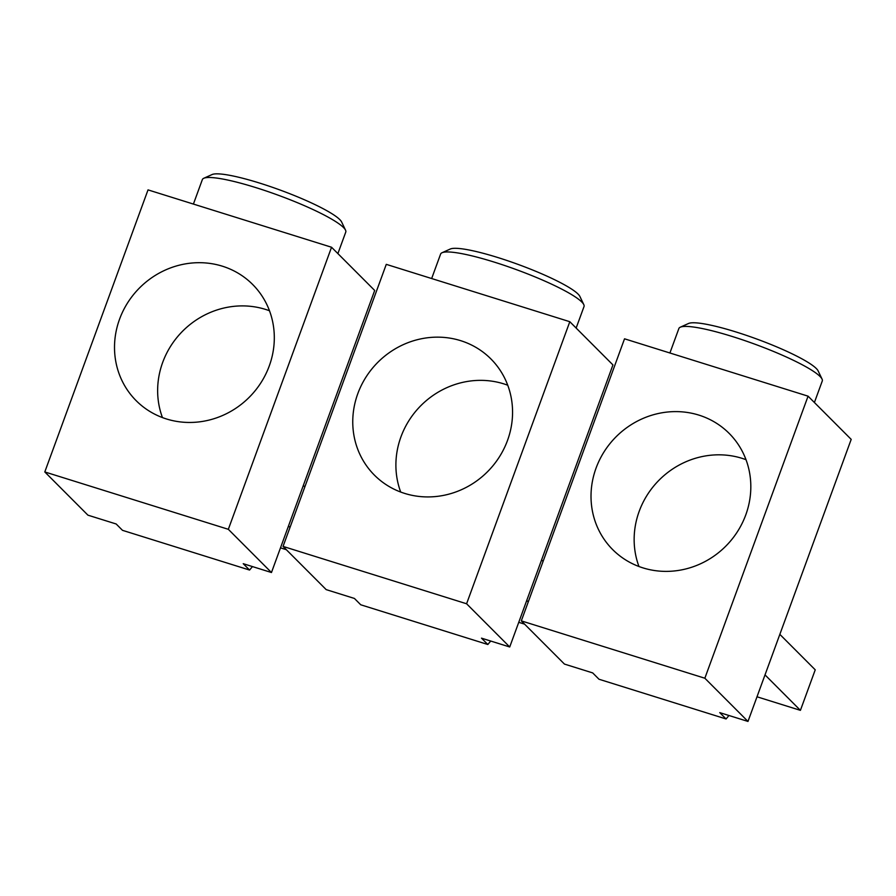 <?xml version="1.0" encoding="UTF-8"?>
<svg xmlns="http://www.w3.org/2000/svg" width="896" height="896" viewBox="0 0 896 896"><rect width="100%" height="100%" fill="white"/><g stroke="black" fill="none" stroke-linecap="round" stroke-linejoin="round"><path stroke-width="1.34" d="M487.827 644.504L360.752 604.789L354.424 598.45L326.189 589.624L283.058 546.414L386.277 264.354L569.811 321.709L612.942 364.918L509.723 646.979L481.488 638.154L487.827 644.504L490.717 641.043M528.248 601.922L526.758 600.432M541.587 559.91L543.077 561.4M509.723 646.979L466.592 603.77L569.811 321.709M283.058 546.414L466.592 603.77M518.75 622.328L524.586 624.142M507.517 440.429A82.264 77.459 135.1 0 1 374.438 475.16A82.264 77.459 135.1 0 1 357.806 393.646A82.264 77.459 135.1 0 1 490.885 358.915A82.264 77.459 135.1 0 1 507.517 440.429M507.741 385.224A82.264 77.459 -44.9 0 0 400.949 436.856A82.264 77.459 -44.9 0 0 400.714 492.061M576.139 328.048L584.024 306.533A76.35 11.402 -159.9 0 0 583.789 304.606L579.891 296.442A69.81 10.427 -159.9 0 0 578.054 294.056A69.81 10.427 -159.9 0 0 512.915 262.55A69.81 10.427 -159.9 0 0 450.285 249.021L442.03 252.739A76.35 11.402 -159.9 0 0 440.619 254.05L431.659 278.533M583.789 304.606A76.35 11.402 -159.9 0 0 581.784 301.997A76.35 11.402 -159.9 0 0 510.53 267.534A76.35 11.402 -159.9 0 0 442.03 252.739M249.57 570.046L122.494 530.331L116.166 523.981L87.931 515.166L44.8 471.946L148.019 189.885L331.554 247.251L374.685 290.461L271.466 572.522L243.23 563.696L249.57 570.046L252.47 566.586M289.99 527.464L288.501 525.974M303.33 485.442L304.819 486.931M271.466 572.522L228.334 529.312L331.554 247.251M44.8 471.946L228.334 529.312M280.493 547.859L286.328 549.685M269.259 365.971A82.264 77.459 135.1 0 1 136.181 400.691A82.264 77.459 135.1 0 1 119.56 319.189A82.264 77.459 135.1 0 1 252.638 284.458A82.264 77.459 135.1 0 1 269.259 365.971M269.483 310.766A82.264 77.459 -44.9 0 0 162.691 362.398A82.264 77.459 -44.9 0 0 162.456 417.592M337.893 253.59L345.766 232.064A76.35 11.402 -159.9 0 0 345.531 230.149L341.634 221.984A69.81 10.427 -159.9 0 0 339.797 219.598A69.81 10.427 -159.9 0 0 274.658 188.082A69.81 10.427 -159.9 0 0 212.027 174.563L203.784 178.27A76.35 11.402 -159.9 0 0 202.362 179.592L193.402 204.075M345.531 230.149A76.35 11.402 -159.9 0 0 343.526 227.539A76.35 11.402 -159.9 0 0 272.283 193.077A76.35 11.402 -159.9 0 0 203.784 178.27M726.074 718.962L599.01 679.246L592.682 672.907L564.446 664.082L521.315 620.872L624.534 338.811L808.069 396.166L851.2 439.376L747.981 721.437L719.746 712.622L726.074 718.962L728.974 715.501M779.845 634.368L815.237 669.827L800.408 710.349L765.016 674.89M747.981 721.437L704.85 678.227L808.069 396.166M521.315 620.872L704.85 678.227M757.008 696.786L800.408 710.349M745.774 514.886A82.264 77.459 135.1 0 1 612.696 549.618A82.264 77.459 135.1 0 1 596.064 468.104A82.264 77.459 135.1 0 1 729.142 433.373A82.264 77.459 135.1 0 1 745.774 514.886M745.998 459.693A82.264 77.459 -44.9 0 0 639.195 511.314A82.264 77.459 -44.9 0 0 638.971 566.518M814.397 402.517L822.282 380.99A76.35 11.402 -159.9 0 0 822.046 379.075L818.138 370.91A69.81 10.427 -159.9 0 0 816.312 368.525A69.81 10.427 -159.9 0 0 751.162 337.008A69.81 10.427 -159.9 0 0 688.542 323.478L680.288 327.197A76.35 11.402 -159.9 0 0 678.877 328.507L669.917 352.99M822.046 379.075A76.35 11.402 -159.9 0 0 820.042 376.466A76.35 11.402 -159.9 0 0 748.787 341.992A76.35 11.402 -159.9 0 0 680.288 327.197"/></g></svg>

